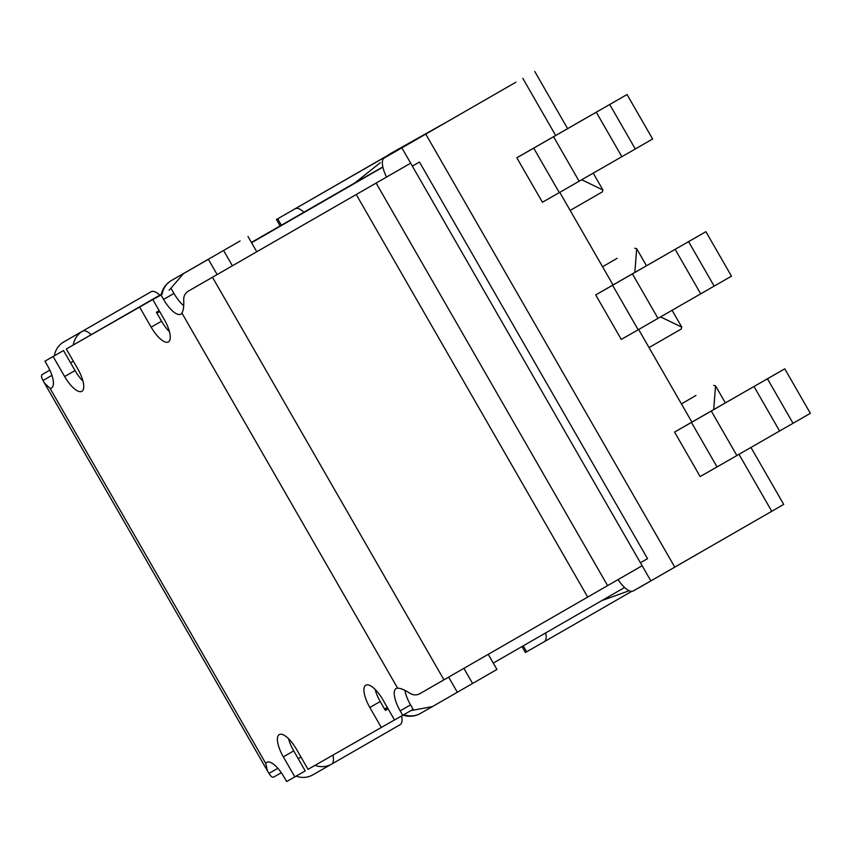 <?xml version="1.0" encoding="UTF-8"?>
<svg xmlns="http://www.w3.org/2000/svg" width="853" height="853" viewBox="0 0 853 853"><rect width="100%" height="100%" fill="white"/><g stroke="black" fill="none" stroke-linecap="round" stroke-linejoin="round"><path stroke-width="1.28" d="M387.678 155.577L276.447 219.509L387.987 155.278M545.696 632.905A21.378 7.592 -119.9 0 1 544.31 641.691L631.764 591.342L544.31 641.691A21.378 7.592 -119.9 0 0 544.31 641.691L525.416 652.47L522.004 646.542M515.852 82.24L384.223 158.008A21.378 7.592 -119.9 0 0 384.213 158.008A21.378 7.592 -119.9 0 0 386.537 177.04M295.33 208.729A21.378 7.592 60.1 0 1 303.924 212.216M419.452 162.038L412.33 166.1L419.452 162.038L647.534 558.672L640.422 562.767L650.86 580.882L633.182 590.969A21.378 7.592 60.1 0 1 618.052 579.613M401.603 715.955A21.378 7.592 60.1 0 1 400.185 724.655L331.604 764.128A21.378 7.592 60.1 0 1 331.582 764.139A21.378 19.982 60.3 0 1 331.529 764.181L312.667 774.94A21.378 19.982 -119.7 0 1 296.162 776.123M63.762 341.946L151.216 291.694L63.762 341.946A21.378 19.982 60.3 0 0 54.368 355.765M159.799 295.181A21.378 7.592 -119.9 0 0 151.216 291.694M240.088 240.972A21.378 7.592 60.1 0 1 240.098 240.972L171.506 280.456L208.388 259.323L217.142 274.559M208.388 259.323L171.496 280.456A21.378 7.592 60.1 0 1 171.496 280.456A21.378 7.592 60.1 0 1 171.506 280.456A21.378 21.378 0 0 0 161.196 294.807M331.465 764.213L312.731 774.908A21.378 19.982 -119.7 0 1 312.667 774.94M767.455 378.807L784.771 368.837L810.35 413.321L793.023 423.291L767.455 378.807L753.999 386.484L691.452 422.438L717.032 466.922L700.142 476.56L674.574 432.076L691.89 422.107L638.641 329.503M595.703 294.925L612.593 285.286L638.172 329.77L621.283 339.409L595.703 294.925L613.019 284.955L559.771 192.341M516.833 157.773L542.412 202.246L559.301 192.618L533.722 148.134L516.833 157.773L627.04 94.534L553.554 136.747L579.134 181.231L559.301 192.618M650.86 580.882L783.715 504.411L750.949 447.441M602.559 266.765L617.103 258.31M634.781 248.212L636.69 248.735L634.824 272.491M681.259 329.023L649.037 347.576L681.259 329.023L681.771 327.125L660.553 316.911M410.922 710.592L432.396 706.615L496.947 669.445L488.257 654.326M695.963 395.461L681.43 403.917M448.635 677.133L457.347 692.284M713.694 409.643L715.56 385.887L713.652 385.375M638.172 329.77L731.479 276.169L705.9 231.685L613.019 284.955M691.89 422.107L784.771 368.837M705.9 231.685L688.584 241.655L714.164 286.139M793.023 423.291L736.875 455.534L711.295 411.05M717.032 466.922L736.875 455.534M691.452 422.438L674.574 432.076M753.999 386.484L779.578 430.968M612.593 285.286L675.128 249.332L700.708 293.816M675.128 249.332L688.584 241.655M581.693 179.759L602.9 189.974L602.399 191.861L570.167 210.414L602.399 191.861M183.512 273.6L169.161 290.255M533.722 148.134L553.554 136.747M609.714 104.503L635.293 148.987L652.62 139.007L627.04 94.534M635.293 148.987L579.134 181.231M621.837 156.664L596.268 112.18M82.965 381.152A21.378 7.592 60.1 0 1 75.032 370.554L63.517 350.54L55.338 355.211L44.942 361.192L53.121 356.522L64.636 376.536A21.378 7.592 -119.9 0 0 81.899 391.303A21.378 7.592 -119.9 0 0 77.826 369.008L66.31 348.994L161.217 294.733M63.517 350.54L53.121 356.522M274.133 776.838L281.319 772.711L274.133 776.838C272.672 777.861 270.955 776.71 268.994 773.404L267.437 770.845L265.752 763.456A21.378 7.592 -119.9 0 1 266.85 762.337A21.378 7.592 -119.9 0 1 284.102 777.094L286.661 781.551L305.235 770.899L293.72 750.885L283.335 756.867A21.378 7.592 -119.9 0 1 279.262 734.572A21.378 7.592 -119.9 0 1 296.513 749.339L308.029 769.353L394.512 719.932M493.29 663.08L624.599 587.482M404.887 690.301A21.378 7.592 -119.9 0 0 410.549 704.887L413.108 709.333L394.544 719.985L383.029 699.961A21.378 7.592 -119.9 0 0 365.766 685.204A21.378 7.592 -119.9 0 0 369.839 707.489L381.355 727.513M380.342 162.656L355.221 182.649A108.608 101.528 60.3 0 1 353.163 183.875L251.411 242.444M161.302 294.317L66.31 348.994M251.571 242.721L382.89 167.124M139.636 307.155L151.152 327.168A21.378 7.592 -119.9 0 0 168.404 341.936A21.378 7.592 -119.9 0 0 164.33 319.64L152.826 299.627L161.004 294.957L163.563 299.403A21.378 7.592 -119.9 0 0 180.825 314.171A21.378 7.592 -119.9 0 0 181.913 313.051C183.416 310.513 184.013 306.227 183.704 300.203C183.534 295.863 185.378 292.664 189.249 290.617L410.656 163.19L642.138 565.752L607.603 585.627L376.12 183.054M169.48 331.774A21.378 7.592 60.1 0 1 161.537 321.186L156.43 312.283L159.191 310.695M265.752 763.456L50.039 388.318A21.378 7.592 -119.9 0 0 51.575 387.934A21.378 7.592 -119.9 0 0 47.501 365.638L44.942 361.192M283.335 756.867L294.839 776.88M607.603 585.627L420.742 693.18C417 695.483 413.31 695.472 409.653 693.126C404.546 689.81 400.537 688.158 397.637 688.19A21.378 7.592 -119.9 0 0 396.091 688.574A21.378 7.592 -119.9 0 0 400.164 710.869L402.723 715.315M161.004 294.957L152.826 299.627M385.193 710.133L387.966 708.544M388.115 708.811L385.353 710.41L380.235 701.507A21.378 7.592 60.1 0 1 375.096 689.373M388.765 154.532L448.571 120.955M638.151 588.229L697.573 554.024M601.781 600.619L629.205 590.734M587.706 597.079L356.223 194.505M388.691 175.803L410.656 163.19M50.039 388.318L44.484 383.104L43.045 380.481C41.168 377.111 41.04 375.043 42.65 374.275L49.837 370.127L42.65 374.275M171.4 288.975L173.948 293.421A21.378 7.592 -119.9 0 0 183.758 305.705M293.72 750.885A21.378 7.592 60.1 0 1 288.581 738.741M277.662 218.816L281.341 225.213M523.209 645.849L526.621 651.777M401.891 147.921L412.34 166.09M298.198 758.669L300.97 757.08M70.554 362.77L73.326 361.192M156.909 313.126L159.671 311.526M384.554 709.014L387.315 707.425M315.024 765.365A21.378 19.982 60.3 0 0 331.529 764.181A21.378 21.378 0 0 0 331.593 764.139A21.378 7.592 60.1 0 0 332.947 755.14M555.676 135.499L522.814 78.348M674.776 567.149L425.807 134.188M738.997 454.308L771.773 511.31M403.906 714.633A21.378 19.982 60.3 0 0 420.412 713.449A21.378 19.982 60.3 0 0 420.476 713.417L432.311 706.657M223.625 250.547L232.389 265.784M463.883 668.357L472.594 683.509M658.004 318.382L632.425 273.898M73.23 345.017A21.378 19.982 -119.7 0 1 82.624 331.177A21.378 7.592 -119.9 0 1 91.207 334.664M162.113 294.274A21.378 19.982 -119.7 0 1 171.506 280.456M353.163 183.875L382.848 166.932M161.537 321.186L151.152 327.168M397.637 688.19L181.913 313.051M443.955 679.83L212.472 277.268M380.235 701.507L369.839 707.489M173.948 293.421L163.563 299.403M410.549 704.887L400.164 710.869M277.865 768.297L268.994 773.404M51.937 375.363L43.045 380.481M75.032 370.554L64.636 376.536M276.447 219.509L280.136 225.906M400.185 724.655L331.593 764.139M636.69 248.735L646.489 265.773M672.079 310.279L681.771 327.125M247.988 236.484L256.764 251.752M715.56 385.887L725.359 402.925M403.011 715.145A21.378 21.378 0 0 0 420.412 713.449L432.396 706.615M602.9 189.974L593.219 173.127M567.618 128.622L534.746 71.449M267.426 770.845L44.473 383.114"/></g></svg>
